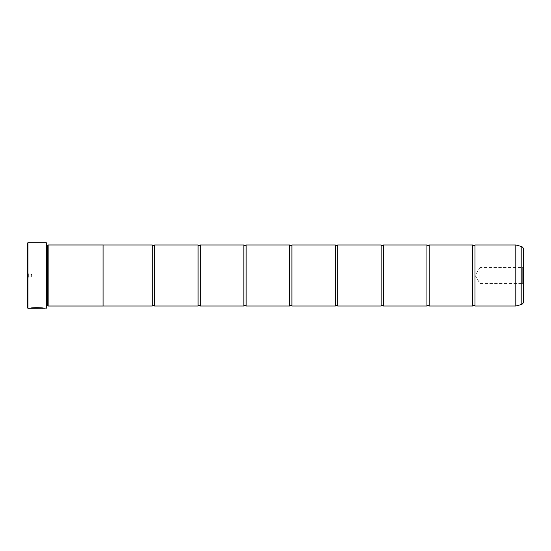 <?xml version="1.0" encoding="UTF-8"?>
<svg xmlns="http://www.w3.org/2000/svg" width="551" height="551" viewBox="0 0 551 551"><rect width="100%" height="100%" fill="white"/><g stroke="black" fill="none" stroke-linecap="round" stroke-linejoin="round"><path stroke-width="0.41" stroke-dasharray="2.75 2.07" d="M154.576 306.019L154.576 244.981M200.35 306.019L200.35 244.981M246.125 306.019L246.125 244.981M291.906 306.019L291.906 244.981M337.68 306.019L337.68 244.981M383.455 306.019L383.455 244.981M429.229 306.019L429.229 244.981M475.003 306.019L475.003 244.981M30.663 308.223L30.298 308.223C30.698 307.3 44.39 307.534 43.949 308.229C42.406 307.63 38.68 307.492 32.771 307.809L42.585 308.229M42.579 308.305L32.771 307.885C38.673 307.568 42.399 307.706 43.949 308.305L43.591 308.229M30.298 308.223L39.844 308.195L30.298 308.223M523.45 284.674L522.286 283.51L522.286 267.49L479.962 267.49L479.962 283.51L479.962 267.49L475.148 275.5L479.962 283.51L522.286 283.51L522.286 267.49L523.45 266.326L523.45 284.674L523.45 266.326M27.55 272.979L28.693 274.129L28.693 276.871L31.366 276.871L31.366 274.129L31.366 276.871L32.192 275.5L31.366 274.129L28.693 274.129L28.693 276.871L27.55 278.021L27.55 272.979L27.55 278.021M46.621 245.353L46.621 305.647L46.621 245.353A0.379 0.379 0 0 1 46.243 244.975L46.243 306.025L46.243 244.975M46.621 305.647A0.379 0.379 0 0 0 46.243 306.025M46.243 244.74L46.243 306.26L46.243 244.74L46.621 244.362L46.621 306.638L46.621 244.362M46.243 306.26L46.621 306.638M472.717 306.019L472.717 244.981M426.942 306.019L426.942 244.981M381.168 306.019L381.168 244.981M335.387 306.019L335.387 244.981M289.612 306.019L289.612 244.981M243.838 306.019L243.838 244.981M198.064 306.019L198.064 244.981M152.29 306.019L152.29 244.981M103.078 306.019L103.078 244.975M48.151 306.025L48.151 244.975M523.45 301.631L523.45 249.369M47.765 305.647L47.765 245.353M27.55 243.074L27.55 307.926M46.243 242.695L46.243 308.305M27.929 308.305L27.929 242.695M46.621 307.926L46.621 243.074M39.844 308.223L32.027 308.223M32.027 308.161L39.844 308.161M521.191 246.421L521.191 304.579M515.853 306.012L515.853 244.988M515.791 244.981L515.791 306.019"/><path stroke-width="0.83" d="M521.191 304.579L521.191 246.421A3.051 3.051 0 0 1 523.45 249.369L523.45 301.631A3.051 3.051 0 0 1 521.191 304.579L515.791 306.019L515.791 244.981L475.003 244.981L475.003 306.019A1.495 1.495 0 0 0 472.717 306.019L429.229 306.019A1.495 1.495 0 0 0 426.942 306.019L383.455 306.019A1.495 1.495 0 0 0 381.168 306.019L337.68 306.019A1.495 1.495 0 0 0 335.387 306.019L291.906 306.019A1.495 1.495 0 0 0 289.612 306.019L246.125 306.019A1.495 1.495 0 0 0 243.838 306.019L200.35 306.019A1.495 1.495 0 0 0 198.064 306.019L154.576 306.019A1.495 1.495 0 0 0 152.29 306.019L103.078 306.019L103.078 244.975L48.151 244.975L48.151 306.025L47.765 305.647L47.765 245.353L48.151 244.975M475.003 244.981A1.495 1.495 0 0 1 472.717 244.981L472.717 306.019M472.717 244.981L429.229 244.981L429.229 306.019M429.229 244.981A1.495 1.495 0 0 1 426.942 244.981L426.942 306.019M426.942 244.981L383.455 244.981L383.455 306.019M383.455 244.981A1.495 1.495 0 0 1 381.168 244.981L381.168 306.019M381.168 244.981L337.68 244.981L337.68 306.019M337.68 244.981A1.495 1.495 0 0 1 335.387 244.981L335.387 306.019M335.387 244.981L291.906 244.981L291.906 306.019M291.906 244.981A1.495 1.495 0 0 1 289.612 244.981L289.612 306.019M289.612 244.981L246.125 244.981L246.125 306.019M246.125 244.981A1.495 1.495 0 0 1 243.838 244.981L243.838 306.019M243.838 244.981L200.35 244.981L200.35 306.019M200.35 244.981A1.495 1.495 0 0 1 198.064 244.981L198.064 306.019M198.064 244.981L154.576 244.981L154.576 306.019M154.576 244.981A1.495 1.495 0 0 1 152.29 244.981L152.29 306.019M515.791 244.981L515.853 306.012M43.591 308.229L27.929 308.305L27.55 307.926L27.55 243.074L27.929 242.695L27.929 308.305M46.243 308.305L46.243 242.695L46.621 243.074L46.621 307.926L43.949 308.305C44.39 307.616 30.704 307.375 30.298 308.298L32.027 308.236C33.886 307.541 42.916 308.03 42.585 308.305M46.243 242.695L27.929 242.695M46.621 305.647L47.765 305.647M46.621 245.353L47.765 245.353M515.791 306.019L475.003 306.019M521.191 246.421L515.853 244.988M103.078 306.025L48.151 306.025M152.29 244.981L103.078 244.981M43.557 308.229L43.949 308.305M32.027 308.223L30.663 308.223M42.585 308.229C42.916 307.954 33.893 307.458 32.027 308.161L32.027 308.236"/></g></svg>

